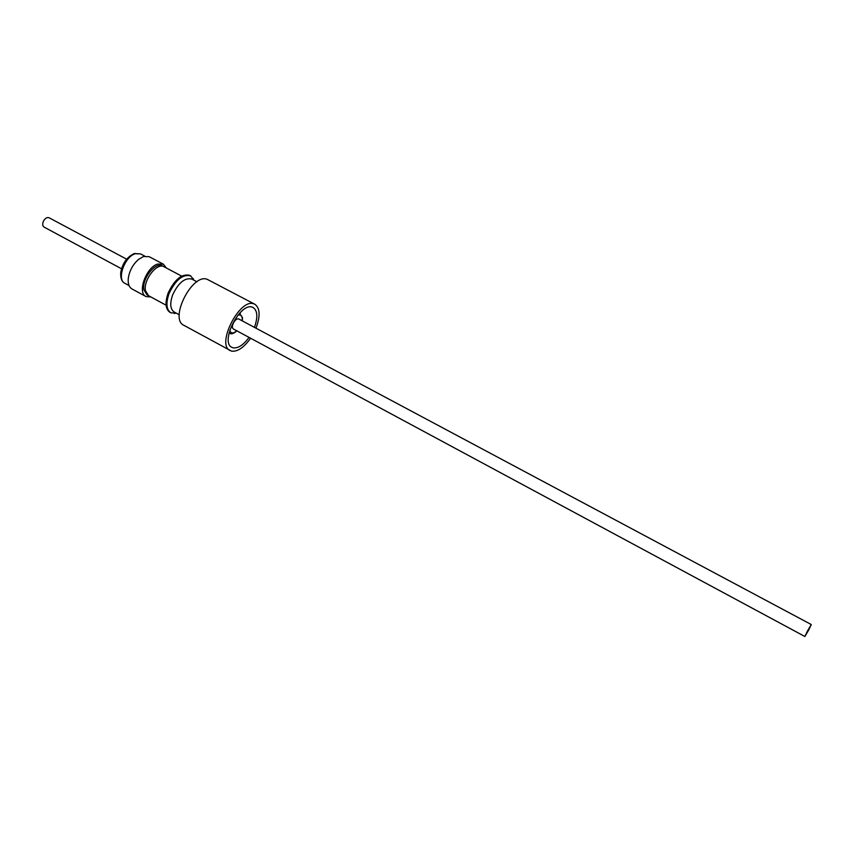 <?xml version="1.0" encoding="UTF-8"?>
<svg xmlns="http://www.w3.org/2000/svg" width="854" height="854" viewBox="0 0 854 854"><rect width="100%" height="100%" fill="white"/><g stroke="black" fill="none" stroke-linecap="round" stroke-linejoin="round"><path stroke-width="1.28" d="M807.51 630.967L811.289 624.552L808.663 630.092L804.884 636.497L807.51 630.967M811.289 624.552L238.661 318.948C236.9 318.489 235.117 319.887 233.334 323.143C232.107 326.047 232.096 327.968 233.313 328.929L804.884 636.497M150.912 296.968L146.002 296.562C137.035 292.783 146.087 267.355 157.68 264.046L163.36 264.174L166.423 268.039M146.002 296.562L131.932 288.919C129.029 287.168 127.812 283.656 128.292 278.372C129.424 270.889 132.797 264.591 138.412 259.499L143.461 256.52L149.194 256.691L163.36 264.174M121.492 268.754L44.045 227.079C42.529 225.979 42.305 224.058 43.394 221.314C45.07 218.272 46.949 217.087 49.041 217.749L126.638 259.168M255.976 328.192C260.459 316.097 260.096 308.123 254.887 304.28L207.351 279.386C192.502 272.639 168.9 318.873 183.877 325.321L231.477 351.111C237.455 351.955 243.828 347.663 250.606 338.227M254.887 304.28L254.001 303.907C239.921 297.587 215.859 344.557 230.089 350.556M254.439 327.37C257.972 317.314 257.566 310.707 253.211 307.557L252.421 307.226C240.273 301.868 219.67 342.176 231.882 347.343L233.057 347.813C237.999 348.571 243.337 345.101 249.058 337.405M176.319 313.162L170.821 312.81C166.316 309.596 165.74 303.149 169.092 293.456C175.614 279.856 182.799 273.985 190.623 275.842L193.975 280.219M170.821 312.81L169.925 312.318C165.42 309.105 164.833 302.658 168.185 292.965C174.707 279.365 181.881 273.504 189.727 275.362L190.623 275.842M179.255 314.763L174.195 312.02C170.202 309.169 169.69 303.426 172.689 294.79C178.497 282.674 184.88 277.443 191.84 279.087L196.932 281.777M148.35 295.569L146.973 294.822L143.899 289.858C141.465 279.279 155.471 261.324 162.452 265.936L163.84 266.672M166.092 305.198L148.553 295.687L145.49 290.723C143.077 280.155 157.083 262.178 164.053 266.779L181.678 276.109M129.061 285.567L124.833 283.282C116.464 279.728 124.567 256.627 135.284 253.723L140.579 253.905L134.42 253.531M239.494 313.333L242.493 317.688L242.269 320.88M242.109 320.794L242.237 318.126C241.821 315.297 240.348 314.336 237.818 315.265M229.075 332.857L229.758 333.231L229.107 332.729M229.779 330.263C230.793 333.658 233.121 333.829 236.761 330.776M144.828 256.157L140.579 253.905M193.73 280.091L193.239 278.5M239.59 313.237L240.273 313.61M229.758 333.231C231.103 334.458 233.494 333.668 236.921 330.872M176.073 313.034L174.483 313.514M124.833 283.282C121.876 281.895 120.499 278.404 120.692 272.832C122.314 263.651 126.712 257.278 133.897 253.713"/></g></svg>
